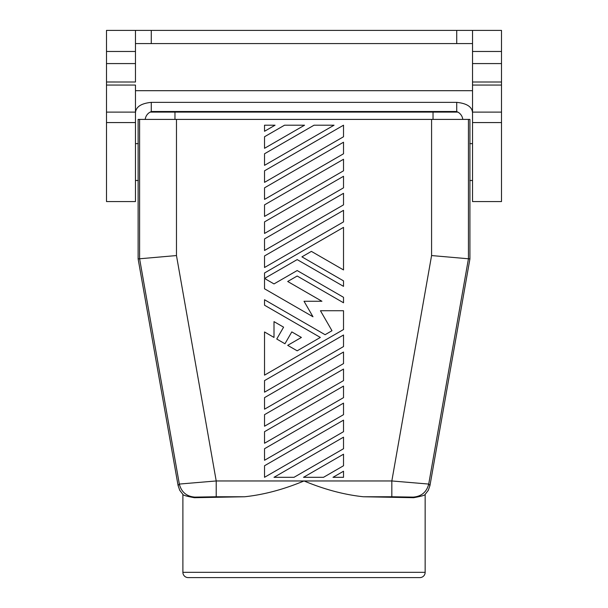<?xml version="1.0" encoding="UTF-8"?>
<svg xmlns="http://www.w3.org/2000/svg" width="608" height="608" viewBox="0 0 608 608"><rect width="100%" height="100%" fill="white"/><g stroke="black" fill="none" stroke-linecap="round" stroke-linejoin="round"><path stroke-width="0.91" d="M138.122 258.909L138.122 119.404L431.581 119.404L431.581 255.558L391.833 480.958L216.212 480.958L179.33 484.067L178.091 485.549L138.122 258.909L176.472 255.558L216.212 480.958L216.212 496.759L244.697 496.759C263.849 494.722 283.624 489.455 304.023 480.958C324.421 489.455 344.204 494.722 363.356 496.759L413.645 497.701L413.159 497.116C421.45 496.47 426.641 492.123 428.716 484.067L391.833 480.958L391.833 496.759L413.159 497.116M139.604 119.404L139.604 258.78L179.33 484.067C181.412 492.123 186.595 496.47 194.887 497.116L216.212 496.759M462.787 119.404A9.53 9.53 0 0 0 457.824 112.092L150.176 112.092A5.267 5.267 0 0 1 154.994 112.092M145.213 119.404A9.53 9.53 0 0 1 150.176 112.092M457.824 112.092A5.267 5.267 0 0 0 455.415 111.507L152.585 111.507M472.53 90.691L135.47 90.691M135.47 112.898C135.774 106.917 141.041 103.406 151.27 102.357L151.27 111.674M472.53 130.804L472.53 112.898C472.226 106.917 466.959 103.406 456.73 102.357L151.27 102.357M106.499 201.514L106.499 122.565L135.47 122.565L135.47 201.567L106.499 201.567M106.499 63.582L106.499 81.996L135.47 82.012L135.47 51.467L106.499 51.467L106.499 63.582L135.47 63.582L135.47 76.745M135.47 122.717L135.47 85.059L106.499 85.059L106.499 82.012M106.499 122.687L106.499 85.059M472.53 201.567L501.501 201.567L501.501 122.565L472.53 122.565L472.53 201.514M472.53 122.687L472.53 112.115L501.501 112.115L501.501 122.717M472.53 112.115L472.53 51.467L501.501 51.467L501.501 30.4L456.73 30.4L456.73 43.578L135.47 43.578M501.501 51.467L501.501 82.012L472.53 82.012M501.501 112.115L501.501 82.012M472.53 51.467L472.53 30.4M178.091 485.549L179.77 490.352L182.894 494.38L182.894 572.333L425.152 572.333L425.152 494.38C425.106 495.216 421.268 496.326 413.645 497.701M194.887 497.116L194.4 497.701C186.778 496.326 182.94 495.216 182.894 494.38C182.94 495.216 186.778 496.326 194.4 497.701L244.697 496.759M264.526 255.945L343.52 210.338L343.52 221.89L264.526 267.505L264.526 255.945M264.526 431.695L343.52 386.088L343.52 397.64L264.526 443.255L264.526 431.695M343.52 170.81L264.526 216.418L264.526 204.866L343.52 159.258L343.52 170.81M264.526 409.199L264.526 397.64L343.52 352.032L343.52 363.584L264.526 409.199M431.581 255.558L468.441 258.78L428.716 484.067L429.962 485.549L469.923 258.909L469.923 119.404L468.441 119.404L468.441 258.78L469.923 258.909M431.581 119.404L468.441 119.404M343.52 335.008L343.52 346.56L264.526 392.168L264.526 380.616L343.52 335.008M332.986 477.31L343.52 471.23L343.52 477.31L332.986 477.31M264.526 136.754L284.536 125.202L304.547 125.202L264.526 148.306L264.526 136.754M323.509 477.31L303.498 477.31L343.52 454.199L343.52 465.751L323.509 477.31M264.526 131.282L264.526 125.202L275.059 125.202L264.526 131.282M264.526 250.473L264.526 238.921L343.52 193.314L343.52 204.866L264.526 250.473M425.152 494.38L428.275 490.352L429.962 485.549M274.003 477.31L343.52 437.175L343.52 448.727L294.014 477.31L274.003 477.31M343.52 369.064L343.52 380.616L264.526 426.223L264.526 414.671L343.52 369.064M182.894 572.333A5.267 5.267 0 0 0 188.161 577.6L419.892 577.6A5.267 5.267 0 0 0 425.152 572.333M343.52 431.695L264.526 477.31L264.526 465.751L343.52 420.143L343.52 431.695M274.003 321.624L283.594 327.165L276.746 339.021L284.954 343.763L291.802 331.9L301.393 337.44L287.698 345.344L297.175 350.816L320.348 337.44L264.526 305.208L264.526 299.736L325.09 334.704L331.983 330.722L320.446 310.734L343.52 310.734L343.52 329.528L264.526 375.144L264.526 331.968L274.003 337.44L274.003 321.624M343.52 403.119L343.52 414.671L264.526 460.279L264.526 448.727L343.52 403.119M311.395 251.385L301.918 256.857L343.52 280.881L343.52 286.353L297.175 259.593L265.574 277.841L265.574 279.057L274.003 283.921L297.175 270.545L343.52 297.304L343.52 302.776L297.175 276.017L287.698 281.489L321.928 301.256L304.023 301.256L312.976 316.76L264.526 288.785L264.526 272.977L343.52 227.369L343.52 269.937L311.395 251.385M343.52 125.202L343.52 136.754L264.526 182.362L264.526 170.81L343.52 125.202M334.043 125.202L264.526 165.338L264.526 153.778L314.032 125.202L334.043 125.202M343.52 142.226L343.52 153.778L264.526 199.394L264.526 187.834L343.52 142.226M343.52 187.834L264.526 233.449L264.526 221.89L343.52 176.282L343.52 187.834M135.47 51.467L135.47 30.4L106.499 30.4L106.499 51.467M135.47 30.4L456.73 30.4M472.53 43.578L456.73 43.578M106.499 124.625L106.499 112.229M176.472 119.404L176.472 255.558M433.033 119.404L433.033 111.507L174.967 111.507L174.967 119.404M456.73 102.357L456.73 111.674M135.47 112.115L106.499 112.115M363.356 496.759L391.833 496.759M501.501 85.059L472.53 85.059M472.53 63.582L501.501 63.582M151.27 30.4L151.27 43.578M135.47 180.5L138.312 180.5M138.312 143.632L135.47 143.632M469.741 180.5L472.53 180.5M472.53 143.632L469.741 143.632"/></g></svg>
